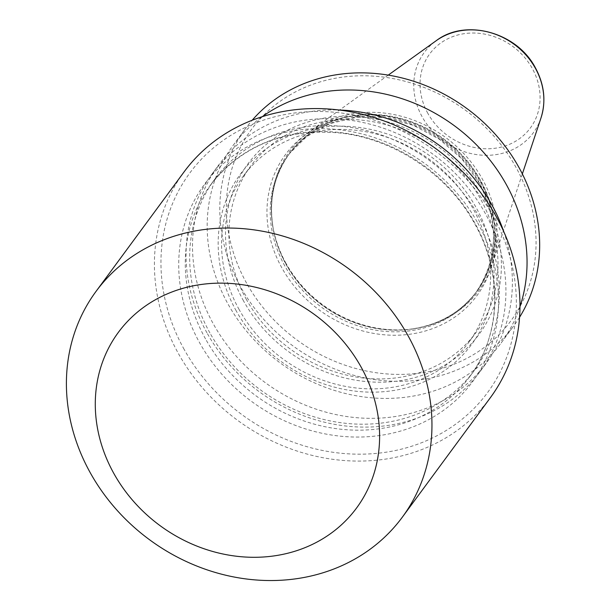 <?xml version="1.0" encoding="UTF-8"?>
<svg xmlns="http://www.w3.org/2000/svg" width="610" height="610" viewBox="0 0 610 610"><rect width="100%" height="100%" fill="white"/><g stroke="black" fill="none" stroke-linecap="round" stroke-linejoin="round"><path stroke-width="0.46" stroke-dasharray="3.05 2.29" d="M286.044 263.421A117.463 103.807 36.4 0 1 273.127 227.965A117.463 103.807 36.4 0 1 310.185 131.119A117.463 103.807 36.4 0 1 482.22 178.799A117.463 103.807 36.4 0 1 491.995 265.068A117.463 103.807 36.4 0 1 410.484 329.164A117.463 103.807 36.4 0 1 286.044 263.421M246.592 283.162A161.192 142.458 36.4 0 1 304.634 87.527A161.192 142.458 36.4 0 1 515.808 167.026A161.192 142.458 36.4 0 1 457.767 362.66A161.192 142.458 36.4 0 1 246.592 283.162M519.567 317.261A166.477 147.124 36.4 0 1 513.765 325.831A166.477 147.124 36.4 0 1 240.714 287.058A166.477 147.124 36.4 0 1 245.7 128.344A166.477 147.124 36.4 0 1 252.166 120.261M519.972 306.586A166.477 147.124 36.4 0 1 501.145 342.95A166.477 147.124 36.4 0 1 228.094 304.176A166.477 147.124 36.4 0 1 233.081 145.462A166.477 147.124 36.4 0 1 262.239 116.701M243.542 300.913A143.594 126.903 36.4 0 1 295.24 126.644A143.594 126.903 36.4 0 1 483.356 197.457A143.594 126.903 36.4 0 1 431.659 371.726A143.594 126.903 36.4 0 1 243.542 300.913M239.158 309.59A140.056 123.777 36.4 0 1 243.359 176.069A140.056 123.777 36.4 0 1 473.07 208.689A140.056 123.777 36.4 0 1 468.869 342.21A140.056 123.777 36.4 0 1 239.158 309.59M246.493 299.64A140.056 123.777 36.4 0 1 250.695 166.118A140.056 123.777 36.4 0 1 480.405 198.738A140.056 123.777 36.4 0 1 476.204 332.259A140.056 123.777 36.4 0 1 246.493 299.64M236.207 310.864A143.594 126.903 36.4 0 1 287.905 136.594A143.594 126.903 36.4 0 1 476.021 207.415A143.594 126.903 36.4 0 1 424.324 381.685A143.594 126.903 36.4 0 1 236.207 310.864M503.715 231.525A166.477 147.124 36.4 0 1 486.475 362.866A166.477 147.124 36.4 0 1 213.424 324.085A166.477 147.124 36.4 0 1 218.418 165.371A166.477 147.124 36.4 0 1 338.741 109.983M206.973 332.846A166.477 147.124 36.4 0 1 211.96 174.132A166.477 147.124 36.4 0 1 485.011 212.913A166.477 147.124 36.4 0 1 480.024 371.627A166.477 147.124 36.4 0 1 206.973 332.846M209.916 332.938A161.192 142.458 36.4 0 1 214.75 179.264A161.192 142.458 36.4 0 1 479.132 216.802A161.192 142.458 36.4 0 1 474.305 370.483A161.192 142.458 36.4 0 1 209.916 332.938M184.189 349.469A184.975 163.472 36.4 0 1 250.794 124.974A184.975 163.472 36.4 0 1 493.124 216.199A184.975 163.472 36.4 0 1 426.52 440.695A184.975 163.472 36.4 0 1 184.189 349.469M490.371 397.674A190.259 168.147 36.4 0 1 178.311 353.365A190.259 168.147 36.4 0 1 184.014 171.974M540.994 117.944A67.71 59.841 36.4 0 1 485.918 155.321A67.71 59.841 36.4 0 1 422.265 116.998A67.71 59.841 36.4 0 1 436.18 40.725M286.12 264.138A116.396 102.869 36.4 0 1 273.318 229.002A116.396 102.869 36.4 0 1 345.085 117.257A116.396 102.869 36.4 0 1 480.52 180.285A116.396 102.869 36.4 0 1 409.44 329.286A116.396 102.869 36.4 0 1 286.12 264.138M480.215 180.598A116.274 102.754 36.4 0 1 476.73 291.45A116.274 102.754 36.4 0 1 286.029 264.366A116.274 102.754 36.4 0 1 289.514 153.522A116.274 102.754 36.4 0 1 480.215 180.598M284.839 265.983A116.274 102.754 36.4 0 1 288.324 155.131A116.274 102.754 36.4 0 1 479.025 182.215A116.274 102.754 36.4 0 1 475.541 293.067A116.274 102.754 36.4 0 1 284.839 265.983M480.497 182.26A118.912 105.088 36.4 0 1 437.683 326.579A118.912 105.088 36.4 0 1 281.896 267.927A118.912 105.088 36.4 0 1 324.711 123.617A118.912 105.088 36.4 0 1 480.497 182.26M205.517 338.908A161.192 142.458 36.4 0 1 210.351 185.234A161.192 142.458 36.4 0 1 474.733 222.78A161.192 142.458 36.4 0 1 469.906 376.454A161.192 142.458 36.4 0 1 205.517 338.908M477.683 222.863A166.477 147.124 36.4 0 1 417.736 424.911A166.477 147.124 36.4 0 1 199.638 342.805A166.477 147.124 36.4 0 1 259.578 140.757A166.477 147.124 36.4 0 1 477.683 222.863M427.884 113.407A62.487 55.22 36.4 0 1 450.386 37.576A62.487 55.22 36.4 0 1 532.24 68.389A62.487 55.22 36.4 0 1 509.739 144.227A62.487 55.22 36.4 0 1 427.884 113.407M388.234 75.121L310.185 131.119M410.484 329.164L409.44 329.286C437.965 325.565 460.397 312.953 476.73 291.45L475.541 293.067C498.256 259.402 499.384 222.566 478.926 182.55L461.762 158.768L439.383 139.248L413.245 125.286L385.062 117.776L356.697 117.211L330.002 123.609L306.716 136.533L289.514 153.522C273.814 175.489 268.415 200.652 273.318 229.002L273.127 227.965M233.081 145.462L245.7 128.344M243.359 176.069L250.695 166.118M211.96 174.132L218.418 165.371M474.305 370.483L469.906 376.454C501.1 335.134 503.105 273.699 474.527 223.443C447.946 174.681 394.38 138.737 339.739 132.972C284.618 128.207 241.491 145.63 210.351 185.234L214.75 179.264M480.024 371.627L486.475 362.866M468.869 342.21L476.204 332.259M501.145 342.95L513.765 325.831M522.351 173.926L491.995 265.068"/><path stroke-width="0.91" d="M252.166 120.261A166.477 147.124 36.4 0 1 518.752 167.117A166.477 147.124 36.4 0 1 519.567 317.261M262.239 116.701A166.477 147.124 36.4 0 1 506.14 184.235A166.477 147.124 36.4 0 1 519.972 306.586M338.741 109.983A166.477 147.124 36.4 0 1 491.469 204.152A166.477 147.124 36.4 0 1 503.715 231.525M96.006 291.435L184.014 171.974A190.259 168.147 36.4 0 1 496.075 216.291A190.259 168.147 36.4 0 1 490.371 397.674L402.364 517.135A190.259 168.147 36.4 0 1 90.303 472.826A190.259 168.147 36.4 0 1 96.006 291.435A190.259 168.147 36.4 0 1 408.059 335.752A190.259 168.147 36.4 0 1 402.364 517.135M113.872 473.52A147.978 130.776 36.4 0 1 167.155 293.928A147.978 130.776 36.4 0 1 361.021 366.907A147.978 130.776 36.4 0 1 307.737 546.507A147.978 130.776 36.4 0 1 113.872 473.52M388.234 75.121L436.18 40.725A67.71 59.841 36.4 0 1 535.351 68.213A67.71 59.841 36.4 0 1 540.994 117.944L522.351 173.926M436.18 40.725C465.651 18.026 517.028 32.33 535.389 67.809C544.349 84.454 546.217 101.161 540.994 117.944"/></g></svg>
